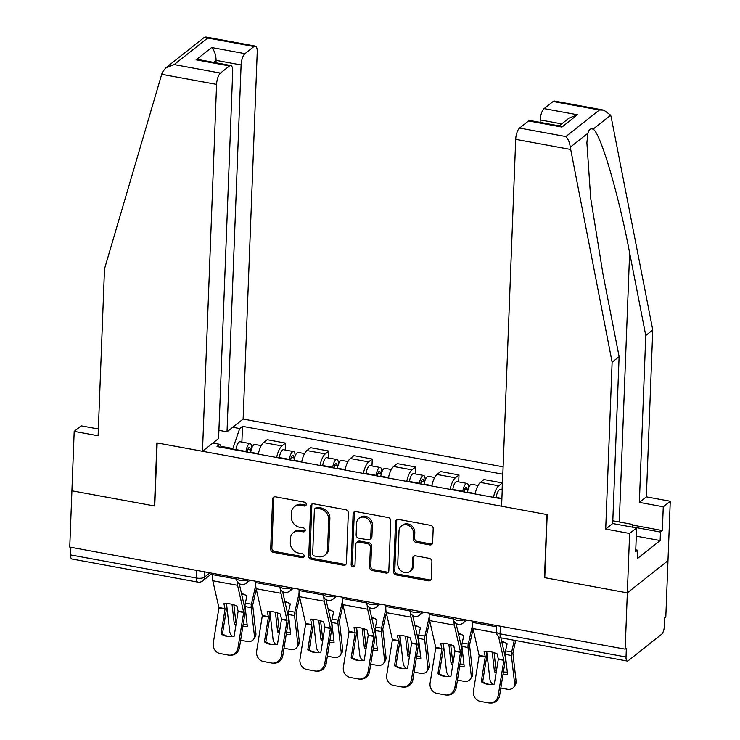 <?xml version="1.0" encoding="UTF-8"?>
<svg xmlns="http://www.w3.org/2000/svg" width="740" height="740" viewBox="0 0 740 740"><rect width="100%" height="100%" fill="white"/><g stroke="black" fill="none" stroke-linecap="round" stroke-linejoin="round"><path stroke-width="1.11" d="M306.268 504.44A2.081 1.804 -128.4 0 0 304.427 502.146L275.437 496.818A2.969 2.571 -128.4 0 0 272.598 499.093L270.683 549.071A2.969 2.571 -128.4 0 0 273.3 552.345L302.299 557.673A2.081 1.804 -128.4 0 0 302.447 553.788L298.692 553.095A9.5 8.223 -128.4 0 1 290.302 542.605L290.459 538.442A9.5 8.223 -128.4 0 1 293.29 532.606A9.5 8.223 -128.4 0 1 299.534 531.163L303.289 531.857A2.081 1.804 -128.4 0 0 303.437 527.962L299.682 527.278A9.5 8.223 -128.4 0 1 291.292 516.788L291.458 512.626A9.5 8.223 -128.4 0 1 294.289 506.78A9.5 8.223 -128.4 0 1 300.523 505.346L304.279 506.03A2.081 1.804 -128.4 0 0 306.268 504.44M429.811 544.899A2.969 2.571 -128.4 0 0 432.641 542.624L433.187 528.601A2.969 2.571 -128.4 0 0 430.56 525.326L398.361 519.406A2.969 2.571 -128.4 0 0 395.53 521.682L393.606 571.659A2.969 2.571 -128.4 0 0 396.233 574.934L428.423 580.854A2.969 2.571 -128.4 0 0 431.263 578.578L431.91 561.641A2.969 2.571 -128.4 0 0 429.293 558.367L415.51 555.832A2.969 2.571 -128.4 0 0 412.68 558.108L412.356 566.507A7.937 6.873 -128.4 0 1 409.988 571.391A7.937 6.873 -128.4 0 1 401.977 571.502A7.937 6.873 -128.4 0 1 397.759 563.824L399.017 530.922A7.937 6.873 -128.4 0 1 401.385 526.038A7.937 6.873 -128.4 0 1 409.396 525.927A7.937 6.873 -128.4 0 1 413.614 533.605L413.41 539.09A2.969 2.571 -128.4 0 0 416.028 542.365L429.811 544.899L430.995 543.956A2.969 2.571 -128.4 0 0 432.271 543.872M625.171 649.156L69.745 547.082L71.909 490.796L154.743 506.021L157.167 442.936L546.916 514.559L544.492 577.644L627.335 592.86L625.171 649.156L626.355 648.212L626.022 656.981A6.05 2.146 100.4 0 0 627.298 661.051A6.05 2.146 100.4 0 0 628.168 660.765L661.708 634.189A6.05 2.146 100.4 0 0 664.289 626.651L664.631 617.882L665.815 616.938L667.98 560.652L627.335 592.86L667.98 560.652L670.255 501.248L663.262 506.789L639.36 502.395L646.353 496.855L670.255 501.248M348.318 513.005A2.969 2.571 -128.4 0 0 345.7 509.73L313.501 503.81A2.969 2.571 -128.4 0 0 310.661 506.086L308.746 556.064A2.969 2.571 -128.4 0 0 311.364 559.338L343.564 565.258A2.969 2.571 -128.4 0 0 346.403 562.983L348.318 513.005M355.931 511.608L388.13 517.528A2.969 2.571 -128.4 0 1 390.748 520.803L388.833 570.78A2.969 2.571 -128.4 0 1 385.993 573.056L372.22 570.521A2.969 2.571 -128.4 0 1 369.593 567.247L370.37 546.98A2.969 2.571 -128.4 0 0 367.752 543.697L358.613 542.022A2.969 2.571 -128.4 0 0 355.774 544.298L354.969 565.397A2.081 1.804 -128.4 0 1 351.149 564.694L353.1 513.884A2.969 2.571 -128.4 0 1 355.931 511.608M503.117 466.838L243.127 419.053L257.224 52.189A9.074 3.228 100.4 0 0 255.3 46.084A9.074 3.228 100.4 0 0 253.987 46.518L244.986 53.659A9.074 3.228 100.4 0 0 241.101 64.963L216.089 60.366C215.978 54.964 214.489 50.69 211.631 47.527L244.986 53.659M196.812 570.438L196.526 578.051A6.05 2.146 -79.6 0 0 197.802 582.121L71.863 558.987A6.05 2.146 -79.6 0 1 70.587 554.917L196.526 578.051A6.05 2.127 2.2 0 0 204.453 577.2L209.938 572.843M70.883 547.295L70.587 554.917M276.658 457.496A13.912 4.939 -79.6 0 1 281.912 445.943L263.56 442.575A13.912 4.939 100.4 0 0 258.306 454.12M263.56 442.575L267.177 439.708L285.52 443.084L285.252 450.031M281.912 445.943L285.52 443.084M328.625 458.005L328.893 451.049L310.541 447.682L306.924 450.54A13.912 4.939 100.4 0 0 301.67 462.093M320.022 465.46A13.912 4.939 -79.6 0 1 325.276 453.916L328.893 451.049M371.989 465.969L372.257 459.022L353.905 455.646L350.298 458.513A13.912 4.939 100.4 0 0 345.043 470.057M363.386 473.434A13.912 4.939 -79.6 0 1 368.64 461.889L372.257 459.022M415.353 473.942L415.621 466.986L397.278 463.619L393.661 466.487A13.912 4.939 100.4 0 0 388.407 478.031M406.76 481.398A13.912 4.939 -79.6 0 1 412.004 469.854L415.621 466.986M458.717 481.907L458.985 474.96L440.642 471.584L437.026 474.451A13.912 4.939 100.4 0 0 431.772 485.995M450.124 489.371A13.912 4.939 -79.6 0 1 455.378 477.827L458.985 474.96M502.09 489.88L502.358 482.924L484.006 479.557L480.39 482.424A13.912 4.939 100.4 0 0 475.145 493.969M493.488 497.345A13.912 4.939 -79.6 0 1 498.741 485.791L502.358 482.924M232.813 449.439L232.85 448.523L220.946 446.331M232.758 427.276L239.704 428.553L232.85 448.523M502.83 474.183L242.489 426.342L239.704 428.553M221.528 447.367L219.799 444.324L217.014 446.535L501.887 498.88M219.799 444.324L212.852 443.047M241.888 442.067L242.489 426.342M306.12 505.096A2.081 1.804 -128.4 0 1 305.463 505.096L301.707 504.402A9.5 8.223 -128.4 0 0 295.473 505.846L294.289 506.78M293.29 532.606L294.483 531.662A9.5 8.223 -128.4 0 1 300.718 530.229L304.473 530.913A2.081 1.804 -128.4 0 0 305.121 530.922M274.161 496.901A2.969 2.571 -128.4 0 0 273.782 498.149L271.867 548.127A2.969 2.571 -128.4 0 0 274.485 551.411L303.483 556.739A2.081 1.804 -128.4 0 0 304.131 556.739M312.225 503.894A2.969 2.571 -128.4 0 0 311.855 505.152L309.93 555.13A2.969 2.571 -128.4 0 0 312.548 558.404L344.748 564.324A2.969 2.571 -128.4 0 0 346.024 564.241M316.35 508.251A2.081 1.804 -128.4 0 0 314.371 509.841L312.687 553.714A2.081 1.804 -128.4 0 0 314.519 556.008L318.478 556.73A9.5 8.223 -128.4 0 0 324.712 555.296A9.5 8.223 -128.4 0 0 327.552 549.45L328.699 519.471A9.5 8.223 -128.4 0 0 320.309 508.981L316.35 508.251L317.534 507.316A2.081 1.804 -128.4 0 0 316.174 507.631L314.99 508.565M324.712 555.296L325.896 554.352A9.5 8.223 -128.4 0 0 328.736 548.516L327.552 549.45M317.534 507.316L321.493 508.038A9.5 8.223 -128.4 0 1 329.883 518.527L328.736 548.516M356.661 542.466L357.846 541.532A2.969 2.571 -128.4 0 1 359.797 541.079L368.936 542.762A2.969 2.571 -128.4 0 1 371.554 546.037L370.777 566.304A2.969 2.571 -128.4 0 0 373.404 569.587L387.177 572.122A2.969 2.571 -128.4 0 0 388.454 572.029M354.654 511.691A2.969 2.571 -128.4 0 0 354.284 512.949L352.332 563.76A2.081 1.804 -128.4 0 0 354.821 566.054M371.184 525.946A7.937 6.873 -128.4 0 0 366.957 518.268A7.937 6.873 -128.4 0 0 358.956 518.379A7.937 6.873 -128.4 0 0 356.588 523.263L356.134 534.854A2.969 2.571 -128.4 0 0 358.761 538.137L367.9 539.812A2.969 2.571 -128.4 0 0 370.74 537.536L371.184 525.946L372.368 525.012A7.937 6.873 -128.4 0 0 368.141 517.325A7.937 6.873 -128.4 0 0 360.139 517.445L358.956 518.379M369.852 539.358L371.036 538.424A2.969 2.571 -128.4 0 0 371.924 536.602L370.74 537.536M372.368 525.012L371.924 536.602M401.385 526.038L402.569 525.104A7.937 6.873 -128.4 0 1 410.58 524.984A7.937 6.873 -128.4 0 1 414.807 532.661L414.594 538.146A2.969 2.571 -128.4 0 0 417.212 541.43L430.995 543.956M409.988 571.391L411.172 570.448A7.937 6.873 -128.4 0 0 413.54 565.563L412.356 566.507M414.233 555.916A2.969 2.571 -128.4 0 0 413.864 557.165L413.54 565.563M397.084 519.489A2.969 2.571 -128.4 0 0 396.714 520.747L394.79 570.716A2.969 2.571 -128.4 0 0 397.417 574L429.616 579.91A2.969 2.571 -128.4 0 0 430.893 579.827M241.601 593.989A18.75 17.418 117.6 0 1 241.989 594.054A18.75 17.418 117.6 0 1 245.939 595.312M256.262 589.142L252.692 605.181L255.911 633.459A9.074 6.438 32.9 0 1 255.189 636.863L253.681 639.184A9.074 6.438 -147.1 0 0 254.412 635.78L255.911 633.459M255.725 585.155L251.443 604.219A4.533 1.61 100.4 0 0 251.156 606.402A4.533 1.61 100.4 0 0 251.193 607.67L254.412 635.78M242.831 626.567A18.75 13.311 -147.1 0 0 247.345 626.401L245.079 606.55A4.533 1.61 -79.6 0 1 245.032 605.274A4.533 1.61 -79.6 0 1 245.329 603.091L246.929 595.941A18.75 17.418 117.6 0 0 245.301 594.96A18.75 17.418 117.6 0 0 241.499 593.545M233.868 604.857L235.792 621.674L234.284 624.005L232.027 604.321M253.681 639.184A9.074 6.438 -147.1 0 1 246.882 641.404L240.63 640.257M234.284 624.005A18.75 13.311 -147.1 0 0 235.968 624.791M226.496 603.535L229.668 631.239A9.074 6.438 -147.1 0 0 232.526 636.594M235.792 621.674A18.75 13.311 -147.1 0 0 236.421 621.989M243.22 624.107A18.75 13.311 -147.1 0 0 247.105 624.283M250.657 452.714L250.712 452.288A7.557 2.683 -79.6 0 1 254.865 444.453L261.211 445.619M247.317 452.103L247.438 451.215A3.626 1.286 -79.6 0 1 249.436 447.45A3.626 1.286 -79.6 0 1 250.194 449.892L251.147 450.068M245.93 451.844L245.985 451.418A7.557 2.683 -79.6 0 1 250.139 443.584A7.557 2.683 -79.6 0 1 251.748 448.125M235.921 450.013L235.986 449.578A7.557 2.683 -79.6 0 1 240.13 441.743L250.139 443.584M247.845 449.457L250.194 449.892L251.489 448.865M221.056 633.893A18.75 17.492 90.3 0 0 230.223 636.742A18.75 17.492 90.3 0 0 234.127 636.298L238.132 611.296L236.967 606.069A18.75 11.156 -153.2 0 0 230.223 603.923A18.75 11.156 -153.2 0 0 223.906 603.664L225.062 608.89L221.056 633.893L222.472 633.903L226.459 609.094A4.533 1.61 100.4 0 0 226.607 607.67A4.533 1.61 100.4 0 0 226.468 605.829L225.941 603.535M237.078 581.215A15.124 5.374 100.4 0 0 237.549 585.303L243.691 612.313L238.021 647.639L239.436 647.648A9.074 8.464 90.3 0 1 231.047 655.187L229.631 655.178A9.074 8.464 -89.7 0 0 238.021 647.639M239.224 583.582L245.088 609.251A4.533 1.61 -79.6 0 1 245.227 611.092A4.533 1.61 -79.6 0 1 245.088 612.516L239.436 647.648M212.399 573.297L212.352 574.601A15.124 5.374 100.4 0 0 212.806 580.761L218.947 607.771L213.287 643.088A9.074 8.464 -89.7 0 0 220.187 653.568L228.244 655.048A9.074 8.464 -89.7 0 0 229.631 655.178M230.936 636.733A18.75 17.492 90.3 0 1 222.472 633.903M284.965 601.953A18.75 17.418 117.6 0 1 285.363 602.018A18.75 17.418 117.6 0 1 289.303 603.276M299.635 597.106L296.055 613.146L299.284 641.432A9.074 6.438 32.9 0 1 298.553 644.827L297.045 647.158A9.074 6.438 -147.1 0 0 297.776 643.754L299.284 641.432M299.089 593.119L294.807 612.184A4.533 1.61 100.4 0 0 294.52 614.366A4.533 1.61 100.4 0 0 294.557 615.643L297.776 643.754M286.195 634.532A18.75 13.311 -147.1 0 0 290.718 634.374L288.443 614.515A4.533 1.61 -79.6 0 1 288.406 613.247A4.533 1.61 -79.6 0 1 288.693 611.064L290.302 603.905A18.75 17.418 117.6 0 0 288.665 602.924A18.75 17.418 117.6 0 0 284.863 601.518M277.232 612.831L279.156 629.648L277.648 631.969L275.4 612.295M297.045 647.158A9.074 6.438 -147.1 0 1 290.256 649.378L283.993 648.221M277.648 631.969A18.75 13.311 -147.1 0 0 279.341 632.765M269.869 611.508L273.032 639.203A9.074 6.438 -147.1 0 0 275.9 644.559M279.156 629.648A18.75 13.311 -147.1 0 0 279.785 629.962M286.593 632.08A18.75 13.311 -147.1 0 0 290.469 632.256M294.021 460.687L294.085 460.262A7.557 2.683 -79.6 0 1 298.239 452.418L304.575 453.583M290.681 460.067L290.802 459.179A3.626 1.286 -79.6 0 1 292.8 455.414A3.626 1.286 -79.6 0 1 293.567 457.857L294.52 458.032M289.294 459.818L289.358 459.392A7.557 2.683 -79.6 0 1 293.512 451.548A7.557 2.683 -79.6 0 1 295.121 456.09M279.285 457.977L279.35 457.551A7.557 2.683 -79.6 0 1 283.503 449.707L293.512 451.548M291.218 457.431L293.567 457.857L294.862 456.83M328.329 609.927A18.75 17.418 117.6 0 1 328.726 609.991A18.75 17.418 117.6 0 1 332.676 611.249M342.999 605.08L339.429 621.119L342.648 649.396A9.074 6.438 32.9 0 1 341.917 652.8L340.418 655.122A9.074 6.438 -147.1 0 0 341.14 651.718L342.648 649.396M342.454 601.093L338.18 620.157A4.533 1.61 100.4 0 0 337.884 622.34A4.533 1.61 100.4 0 0 337.93 623.607L341.14 651.718M329.559 642.505A18.75 13.311 -147.1 0 0 334.082 642.338L331.807 622.488A4.533 1.61 -79.6 0 1 331.77 621.212A4.533 1.61 -79.6 0 1 332.057 619.029L333.666 611.878A18.75 17.418 117.6 0 0 332.038 610.898A18.75 17.418 117.6 0 0 328.236 609.482M320.596 620.795L322.52 637.612L321.012 639.943L318.764 620.259M340.418 655.122A9.074 6.438 -147.1 0 1 333.62 657.342L327.358 656.195M321.012 639.943A18.75 13.311 -147.1 0 0 322.705 640.729M313.233 619.473L316.396 647.176A9.074 6.438 -147.1 0 0 319.264 652.532M322.52 637.612A18.75 13.311 -147.1 0 0 323.158 637.926M329.957 640.045A18.75 13.311 -147.1 0 0 333.842 640.22M337.385 468.651L337.449 468.226A7.557 2.683 -79.6 0 1 341.603 460.391L347.948 461.557M334.045 468.041L334.175 467.153A3.626 1.286 -79.6 0 1 336.164 463.388A3.626 1.286 -79.6 0 1 336.931 465.83L337.884 466.006M332.667 467.782L332.723 467.356A7.557 2.683 -79.6 0 1 336.876 459.522A7.557 2.683 -79.6 0 1 338.485 464.063M322.659 465.95L322.714 465.516A7.557 2.683 -79.6 0 1 326.867 457.681L336.876 459.522M334.582 465.395L336.931 465.83L338.226 464.803M161.699 74.315L162.375 72.289L165.714 67.95L174.168 64.593L220.455 73.094A9.074 3.228 100.4 0 0 216.579 84.397L161.699 74.315L104.507 268.897L98.096 435.786L74.185 431.392L71.909 490.796L154.466 505.966L156.889 442.89L202.483 451.271L216.579 84.397M74.185 431.392L81.178 425.852L98.355 429.006M243.127 419.053L227.013 431.827L241.101 64.963M202.483 451.271L218.596 438.496L232.693 71.623A9.074 3.228 100.4 0 0 230.778 65.518A9.074 3.228 100.4 0 0 229.465 65.962L220.455 73.094M218.911 430.338L227.013 431.827M215.988 62.808L216.089 60.366L213.564 62.354M229.465 65.962L196.1 59.829L200.559 59.968L230.778 65.518M253.987 46.518L207.709 38.018L205.877 37L204.249 37.407L165.714 67.95M639.36 502.395L645.77 335.516L652.763 329.975L611.212 117.234L610.694 115.2L603.849 110.131L599.391 109.992L553.113 101.482A9.074 3.228 -79.6 0 1 554.427 101.047L603.849 110.131M645.77 335.516L629.629 252.858C618.529 193.862 600.334 132.321 593.054 129.176C590.649 128.113 588.929 129.472 587.893 133.265L586.885 142.774L590.696 198.218L602.971 273.994L619.112 356.643L612.702 523.532L636.604 527.925L635.688 551.679L637.584 550.181L637.26 558.663L660.135 540.542L660.459 532.051L633.033 527.019M652.763 329.975L646.353 496.855M519.573 128.066L565.86 136.567C568.218 139.009 569.689 142.57 570.263 147.242L612.119 362.184L605.709 529.072L629.611 533.466L627.335 592.86L544.77 577.69L547.193 514.615L501.6 506.234L515.697 139.361A9.074 3.228 -79.6 0 1 519.573 128.066L528.582 120.925A9.074 3.228 -79.6 0 1 529.896 120.49L560.115 126.04L561.938 127.058L528.582 120.925M629.611 533.466L636.604 527.925M632.367 525.039L662.356 530.552L663.262 506.789M662.356 530.552L660.459 532.051M605.709 529.072L612.702 523.532M612.119 362.184L619.112 356.643M561.725 123.876L540.219 119.926A9.074 3.228 -79.6 0 1 544.104 108.623L553.113 101.482M540.219 119.926L540.126 122.368M635.762 549.848L637.584 550.181M660.135 540.542L636.289 536.158M544.104 108.623L577.459 114.756L569.005 118.113L559.209 125.874M612.803 520.793L632.127 524.346L633.126 527.287M264.421 641.867A18.75 17.492 90.3 0 0 273.596 644.716A18.75 17.492 90.3 0 0 277.491 644.263L281.496 619.26L280.34 614.043A18.75 11.156 -153.2 0 0 273.587 611.897A18.75 11.156 -153.2 0 0 267.269 611.638L268.426 616.864L264.421 641.867L265.836 641.876L269.822 617.058A4.533 1.61 100.4 0 0 269.971 615.643A4.533 1.61 100.4 0 0 269.832 613.793L269.305 611.508M280.442 589.188A15.124 5.374 100.4 0 0 280.913 593.277L287.055 620.287L281.394 655.603L282.81 655.612A9.074 8.464 90.3 0 1 274.411 663.151L272.995 663.142A9.074 8.464 -89.7 0 0 281.394 655.603M282.588 591.556L288.461 617.216A4.533 1.61 -79.6 0 1 288.591 619.066A4.533 1.61 -79.6 0 1 288.452 620.481L282.81 655.612M255.772 581.27L255.716 582.574A15.124 5.374 100.4 0 0 256.17 588.726L262.312 615.736L256.65 651.061A9.074 8.464 -89.7 0 0 263.551 661.532L271.617 663.012A9.074 8.464 -89.7 0 0 272.995 663.142M274.3 644.697A18.75 17.492 90.3 0 1 265.836 641.876M307.794 649.831A18.75 17.492 90.3 0 0 316.961 652.68A18.75 17.492 90.3 0 0 320.855 652.236L324.86 627.233L323.704 622.007A18.75 11.156 -153.2 0 0 316.951 619.861A18.75 11.156 -153.2 0 0 310.634 619.611L311.799 624.828L307.794 649.831L309.209 649.84L313.196 625.032A4.533 1.61 100.4 0 0 313.335 623.607A4.533 1.61 100.4 0 0 313.196 621.766L312.678 619.473M323.815 597.152A15.124 5.374 100.4 0 0 324.277 601.241L330.419 628.251L324.758 663.577L326.174 663.586A9.074 8.464 90.3 0 1 317.784 671.125L316.359 671.115A9.074 8.464 -89.7 0 0 324.758 663.577M325.952 599.529L331.825 625.189A4.533 1.61 -79.6 0 1 331.964 627.03A4.533 1.61 -79.6 0 1 331.816 628.454L326.174 663.586M299.136 589.234L299.08 590.538A15.124 5.374 100.4 0 0 299.534 596.699L305.675 623.709L300.014 659.026A9.074 8.464 -89.7 0 0 306.915 669.506L314.981 670.986A9.074 8.464 -89.7 0 0 316.359 671.115M317.664 652.671A18.75 17.492 90.3 0 1 309.209 649.84M371.702 617.891A18.75 17.418 117.6 0 1 372.091 617.956A18.75 17.418 117.6 0 1 376.04 619.213M386.363 613.053L382.793 629.083L386.012 657.37A9.074 6.438 32.9 0 1 385.29 660.765L383.782 663.096A9.074 6.438 -147.1 0 0 384.504 659.692L386.012 657.37M385.818 609.057L381.544 628.121A4.533 1.61 100.4 0 0 381.257 630.304A4.533 1.61 100.4 0 0 381.294 631.581L384.504 659.692M372.923 650.469A18.75 13.311 -147.1 0 0 377.446 650.312L375.18 630.452A4.533 1.61 -79.6 0 1 375.134 629.185A4.533 1.61 -79.6 0 1 375.43 627.002L377.03 619.843A18.75 17.418 117.6 0 0 375.402 618.871A18.75 17.418 117.6 0 0 371.6 617.456M363.96 628.769L365.884 645.585L364.385 647.907L362.128 628.232M383.782 663.096A9.074 6.438 -147.1 0 1 376.984 665.316L370.731 664.159M364.385 647.907A18.75 13.311 -147.1 0 0 366.069 648.702M356.597 627.446L359.769 655.14A9.074 6.438 -147.1 0 0 362.628 660.505M365.884 645.585A18.75 13.311 -147.1 0 0 366.522 645.9M373.321 648.018A18.75 13.311 -147.1 0 0 377.206 648.194M380.758 476.625L380.813 476.199A7.557 2.683 -79.6 0 1 384.967 468.355L391.312 469.521M377.409 476.014L377.539 475.117A3.626 1.286 -79.6 0 1 379.528 471.352A3.626 1.286 -79.6 0 1 380.295 473.794L381.248 473.97M376.031 475.755L376.087 475.33A7.557 2.683 -79.6 0 1 380.24 467.486A7.557 2.683 -79.6 0 1 381.849 472.028M366.022 473.915L366.078 473.489A7.557 2.683 -79.6 0 1 370.231 465.654L380.24 467.486M377.946 473.369L380.295 473.794L381.59 472.768M415.066 625.864A18.75 17.418 117.6 0 1 415.464 625.929A18.75 17.418 117.6 0 1 419.404 627.187M429.736 621.017L426.157 637.057L429.376 665.334A9.074 6.438 32.9 0 1 428.654 668.738L427.147 671.06A9.074 6.438 -147.1 0 0 427.877 667.665L429.376 665.334M429.191 617.03L424.908 636.095A4.533 1.61 100.4 0 0 424.621 638.278A4.533 1.61 100.4 0 0 424.658 639.554L427.877 667.665M416.296 658.443A18.75 13.311 -147.1 0 0 420.81 658.276L418.544 638.426A4.533 1.61 -79.6 0 1 418.507 637.149A4.533 1.61 -79.6 0 1 418.794 634.966L420.403 627.816A18.75 17.418 117.6 0 0 418.766 626.836A18.75 17.418 117.6 0 0 414.964 625.42M407.333 636.733L409.257 653.559L407.749 655.88L405.502 636.197M427.147 671.06A9.074 6.438 -147.1 0 1 420.357 673.28L414.095 672.133M407.749 655.88A18.75 13.311 -147.1 0 0 409.433 656.667M399.961 635.41L403.134 663.114A9.074 6.438 -147.1 0 0 406.001 668.47M409.257 653.559A18.75 13.311 -147.1 0 0 409.886 653.873M416.685 655.982A18.75 13.311 -147.1 0 0 420.57 656.158M424.122 484.589L424.177 484.163A7.557 2.683 -79.6 0 1 428.331 476.329L434.676 477.494M420.783 483.979L420.903 483.091A3.626 1.286 -79.6 0 1 422.901 479.326A3.626 1.286 -79.6 0 1 423.668 481.768L424.612 481.944M419.395 483.729L419.46 483.294A7.557 2.683 -79.6 0 1 423.613 475.459A7.557 2.683 -79.6 0 1 425.213 480.001M409.387 481.888L409.451 481.463A7.557 2.683 -79.6 0 1 413.605 473.618L423.613 475.459M421.31 481.333L423.668 481.768L424.964 480.741M458.43 633.829A18.75 17.418 117.6 0 1 458.828 633.903A18.75 17.418 117.6 0 1 462.768 635.16M473.101 628.991L469.53 645.021L472.749 673.308A9.074 6.438 32.9 0 1 472.018 676.702L470.511 679.033A9.074 6.438 -147.1 0 0 471.241 675.629L472.749 673.308M472.555 624.995L468.281 644.059A4.533 1.61 100.4 0 0 467.985 646.242A4.533 1.61 100.4 0 0 468.022 647.519L471.241 675.629M459.66 666.407A18.75 13.311 -147.1 0 0 464.184 666.25L461.908 646.399A4.533 1.61 -79.6 0 1 461.871 645.123A4.533 1.61 -79.6 0 1 462.158 642.94L463.767 635.78A18.75 17.418 117.6 0 0 462.139 634.809A18.75 17.418 117.6 0 0 458.328 633.394M450.697 644.707L452.621 661.523L451.113 663.845L448.865 644.17M470.511 679.033A9.074 6.438 -147.1 0 1 463.721 681.253L457.459 680.106M451.113 663.845A18.75 13.311 -147.1 0 0 452.806 664.64M443.334 643.384L446.498 671.087A9.074 6.438 -147.1 0 0 449.365 676.443M452.621 661.523A18.75 13.311 -147.1 0 0 453.25 661.837M460.058 663.956A18.75 13.311 -147.1 0 0 463.934 664.132M467.486 492.562L467.55 492.137A7.557 2.683 -79.6 0 1 471.704 484.293L478.049 485.459M464.147 491.952L464.267 491.055A3.626 1.286 -79.6 0 1 466.265 487.29A3.626 1.286 -79.6 0 1 467.033 489.732L467.985 489.908M462.759 491.693L462.824 491.268A7.557 2.683 -79.6 0 1 466.977 483.424A7.557 2.683 -79.6 0 1 468.587 487.965M452.75 489.852L452.815 489.427A7.557 2.683 -79.6 0 1 456.969 481.592L466.977 483.424M464.683 489.307L467.033 489.732L468.328 488.705M351.158 657.805A18.75 17.492 90.3 0 0 360.325 660.654A18.75 17.492 90.3 0 0 364.219 660.2L368.224 635.207L367.068 629.981A18.75 11.156 -153.2 0 0 360.325 627.835A18.75 11.156 -153.2 0 0 354.007 627.576L355.163 632.802L351.158 657.805L352.573 657.814L356.56 632.996A4.533 1.61 100.4 0 0 356.699 631.581A4.533 1.61 100.4 0 0 356.569 629.731L356.042 627.446M367.179 605.126A15.124 5.374 100.4 0 0 367.641 609.214L373.783 636.224L368.122 671.541L369.538 671.55A9.074 8.464 90.3 0 1 361.148 679.089L359.733 679.08A9.074 8.464 -89.7 0 0 368.122 671.541M369.325 607.494L375.189 633.153A4.533 1.61 -79.6 0 1 375.328 635.003A4.533 1.61 -79.6 0 1 375.18 636.418L369.538 671.55M342.5 597.208L342.454 598.512A15.124 5.374 100.4 0 0 342.907 604.663L349.049 631.673L343.379 666.999A9.074 8.464 -89.7 0 0 350.288 677.47L358.345 678.95A9.074 8.464 -89.7 0 0 359.733 679.08M361.037 660.635A18.75 17.492 90.3 0 1 352.573 657.814M394.522 665.769A18.75 17.492 90.3 0 0 403.689 668.618A18.75 17.492 90.3 0 0 407.592 668.174L411.597 643.171L410.441 637.945A18.75 11.156 -153.2 0 0 403.689 635.799A18.75 11.156 -153.2 0 0 397.371 635.549L398.527 640.766L394.522 665.769L395.937 665.778L399.924 640.97A4.533 1.61 100.4 0 0 400.072 639.554A4.533 1.61 100.4 0 0 399.933 637.704L399.406 635.41M410.543 613.099A15.124 5.374 100.4 0 0 411.014 617.179L417.157 644.198L411.486 679.514L412.911 679.524A9.074 8.464 90.3 0 1 404.512 687.062L403.096 687.053A9.074 8.464 -89.7 0 0 411.486 679.514M412.689 615.467L418.562 641.127A4.533 1.61 -79.6 0 1 418.692 642.977A4.533 1.61 -79.6 0 1 418.553 644.392L412.911 679.524M385.864 605.181L385.818 606.476A15.124 5.374 100.4 0 0 386.271 612.637L392.413 639.647L386.752 674.963A9.074 8.464 -89.7 0 0 393.652 685.443L401.718 686.923A9.074 8.464 -89.7 0 0 403.096 687.053M404.401 668.609A18.75 17.492 90.3 0 1 395.937 665.778M437.886 673.742A18.75 17.492 90.3 0 0 447.062 676.591A18.75 17.492 90.3 0 0 450.956 676.138L454.961 651.145L453.805 645.918A18.75 11.156 -153.2 0 0 447.053 643.772A18.75 11.156 -153.2 0 0 440.735 643.513L441.891 648.74L437.886 673.742L439.31 673.752L443.288 648.934A4.533 1.61 100.4 0 0 443.436 647.519A4.533 1.61 100.4 0 0 443.297 645.668L442.779 643.384M453.907 621.063A15.124 5.374 100.4 0 0 454.379 625.152L460.521 652.162L454.86 687.488L456.275 687.488A9.074 8.464 90.3 0 1 447.876 695.027L446.461 695.027A9.074 8.464 -89.7 0 0 454.86 687.488M456.053 623.432L461.927 649.091A4.533 1.61 -79.6 0 1 462.065 650.941A4.533 1.61 -79.6 0 1 461.917 652.356L456.275 687.488M429.237 613.146L429.182 614.45A15.124 5.374 100.4 0 0 429.635 620.601L435.777 647.62L430.116 682.937A9.074 8.464 -89.7 0 0 437.016 693.408L445.082 694.888A9.074 8.464 -89.7 0 0 446.461 695.027M447.765 676.582A18.75 17.492 90.3 0 1 439.31 673.752M501.803 641.802A18.75 17.418 117.6 0 1 502.192 641.867A18.75 17.418 117.6 0 1 506.141 643.125M515.66 640.535L512.894 653.161L516.113 681.272A9.074 6.438 32.9 0 1 515.382 684.676L513.884 686.998A9.074 6.438 -147.1 0 0 514.605 683.603L516.113 681.272M514.282 640.285L511.645 652.033A4.533 1.61 100.4 0 0 511.349 654.216A4.533 1.61 100.4 0 0 511.396 655.492L514.605 683.603M503.024 674.38A18.75 13.311 -147.1 0 0 507.548 674.214L505.281 654.364A4.533 1.61 -79.6 0 1 505.235 653.096A4.533 1.61 -79.6 0 1 505.531 650.904L507.131 643.754A18.75 17.418 117.6 0 0 505.503 642.773A18.75 17.418 117.6 0 0 501.702 641.358M494.061 652.671L495.985 669.496L494.477 671.818L492.23 652.134M513.884 686.998A9.074 6.438 -147.1 0 1 507.085 689.218L500.823 688.071M494.477 671.818A18.75 13.311 -147.1 0 0 496.17 672.614M486.698 651.357L489.871 679.052A9.074 6.438 -147.1 0 0 492.729 684.408M495.985 669.496A18.75 13.311 -147.1 0 0 496.623 669.811M503.422 671.92A18.75 13.311 -147.1 0 0 507.307 672.096M496.124 497.826L496.179 497.4A7.557 2.683 -79.6 0 1 500.332 489.556L502.229 489.908M481.259 681.707A18.75 17.492 90.3 0 0 490.426 684.555A18.75 17.492 90.3 0 0 494.32 684.112L498.325 659.109L497.169 653.883A18.75 11.156 -153.2 0 0 490.416 651.737A18.75 11.156 -153.2 0 0 484.108 651.487L485.264 656.713L481.259 681.707L482.674 681.716L486.661 656.907A4.533 1.61 100.4 0 0 486.8 655.492A4.533 1.61 100.4 0 0 486.67 653.642L486.143 651.348M498.529 636.567L503.885 660.135L498.224 695.452L499.639 695.461A9.074 8.464 90.3 0 1 491.249 703L489.834 702.991A9.074 8.464 -89.7 0 0 498.224 695.452M500.888 637.806L505.291 657.065A4.533 1.61 -79.6 0 1 505.429 658.915A4.533 1.61 -79.6 0 1 505.281 660.33L499.639 695.461M472.601 621.119L472.555 622.414A15.124 5.374 100.4 0 0 473.008 628.574L479.15 655.585L473.48 690.91A9.074 8.464 -89.7 0 0 480.39 701.381L488.446 702.861A9.074 8.464 -89.7 0 0 489.834 702.991M491.138 684.546A18.75 17.492 90.3 0 1 482.674 681.716M204.656 571.872L204.453 577.2A6.05 5.236 -128.4 0 1 202.649 580.918L212.288 573.278M455.378 477.827L437.026 474.451M412.004 469.854L393.661 466.487M368.64 461.889L350.298 458.513M325.276 453.916L306.924 450.54M498.741 485.791L480.39 482.424M236.449 577.718L236.43 578.255A6.05 2.127 2.2 0 0 240.796 580.475A6.05 2.127 2.2 0 0 247.632 579.771M248.011 579.846A6.05 5.236 51.6 0 1 246.235 583.231L250.037 580.216M279.822 585.692L279.794 586.228A6.05 2.127 2.2 0 0 284.16 588.448A6.05 2.127 2.2 0 0 290.996 587.745M323.186 593.656L323.167 594.192A6.05 2.127 2.2 0 0 327.533 596.412A6.05 2.127 2.2 0 0 334.36 595.709M366.55 601.629L366.531 602.166A6.05 2.127 2.2 0 0 370.897 604.386A6.05 2.127 2.2 0 0 377.733 603.683M409.923 609.594L409.895 610.13A6.05 2.127 2.2 0 0 414.261 612.35A6.05 2.127 2.2 0 0 421.097 611.647M453.287 617.567L453.269 618.104A6.05 2.127 2.2 0 0 457.625 620.324A6.05 2.127 2.2 0 0 464.461 619.62M291.375 587.81A6.05 5.236 51.6 0 1 289.599 591.195L293.401 588.189M334.748 595.783A6.05 5.236 51.6 0 1 332.963 599.169L336.765 596.153M378.112 603.748A6.05 5.236 51.6 0 1 376.327 607.133L380.138 604.127M421.476 611.721A6.05 5.236 51.6 0 1 419.7 615.107L423.502 612.091M464.85 619.695A6.05 5.236 51.6 0 1 463.064 623.071L466.866 620.065M500.379 626.216L500.083 633.838L626.022 656.981M496.651 625.531L496.411 631.729A6.05 2.127 2.2 0 0 500.083 633.838A6.05 2.146 -79.6 0 0 501.368 637.908L627.298 661.051M301.707 504.402L300.523 505.346M304.473 530.913L303.289 531.857M300.718 530.229L299.534 531.163M303.483 556.739L302.299 557.673M274.485 551.411L273.3 552.345M271.867 548.127L270.683 549.071M273.782 498.149L272.598 499.093M305.463 505.096L304.279 506.03M344.748 564.324L343.564 565.258M312.548 558.404L311.364 559.338M309.93 555.13L308.746 556.064M311.855 505.152L310.661 506.086M329.883 518.527L328.699 519.471M321.493 508.038L320.309 508.981M387.177 572.122L385.993 573.056M373.404 569.587L372.22 570.521M370.777 566.304L369.593 567.247M371.554 546.037L370.37 546.98M368.936 542.762L367.752 543.697M359.797 541.079L358.613 542.022M352.332 563.76L351.149 564.694M354.284 512.949L353.1 513.884M417.212 541.43L416.028 542.365M414.594 538.146L413.41 539.09M414.807 532.661L413.614 533.605M413.864 557.165L412.68 558.108M429.616 579.91L428.423 580.854M397.417 574L396.233 574.934M394.79 570.716L393.606 571.659M396.714 520.747L395.53 521.682M251.193 607.67L245.079 606.55M251.443 604.219L245.329 603.091M250.712 452.288L258.399 453.703M235.986 449.578L245.985 451.418M238.114 611.046L243.673 612.073M218.929 607.522L225.043 608.65M212.806 580.761L237.549 585.303M238.104 611.481L243.673 612.507M218.929 607.956L225.043 609.085M212.352 574.601L236.449 579.032M294.557 615.643L288.443 614.515M294.807 612.184L288.693 611.064M294.085 460.262L301.763 461.668M279.35 457.551L289.358 459.392M337.93 623.607L331.807 622.488M338.18 620.157L332.057 619.029M337.449 468.226L345.127 469.641M322.714 465.516L332.723 467.356M207.709 38.018L174.168 64.593M196.1 59.829L211.631 47.527M610.694 115.2L593.054 129.176M587.893 133.265L570.263 147.242M565.86 136.567L599.391 109.992M577.459 114.756L561.938 127.058M570.568 149.452L515.697 139.361M619.288 521.987L629.629 252.858M281.478 619.019L287.037 620.037M262.293 615.495L268.407 616.614M256.17 588.726L280.913 593.277M281.478 619.454L287.037 620.471M262.293 615.93L268.407 617.049M255.716 582.574L279.822 586.996M324.841 626.984L330.401 628.01M305.657 623.459L311.781 624.588M299.534 596.699L324.277 601.241M324.841 627.418L330.401 628.445M305.657 623.894L311.781 625.023M299.08 590.538L323.186 594.969M381.294 631.581L375.18 630.452M381.544 628.121L375.43 627.002M380.813 476.199L388.491 477.605M366.078 473.489L376.087 475.33M424.658 639.554L418.544 638.426M424.908 636.095L418.794 634.966M424.177 484.163L431.864 485.579M409.451 481.463L419.46 483.294M468.022 647.519L461.908 646.399M468.281 644.059L462.158 642.94M467.55 492.137L475.228 493.543M452.815 489.427L462.824 491.268M368.206 634.957L373.765 635.975M349.03 631.433L355.144 632.552M342.907 604.663L367.641 609.214M368.206 635.392L373.765 636.409M349.03 631.868L355.144 632.987M342.454 598.512L366.55 602.943M411.579 642.921L417.138 643.948M392.394 639.397L398.509 640.526M386.271 612.637L411.014 617.179M411.579 643.356L417.138 644.383M392.394 639.832L398.509 640.96M385.818 606.476L409.914 610.907M454.943 650.895L460.502 651.912M435.758 647.37L441.882 648.49M429.635 620.601L454.379 625.152M454.943 651.33L460.502 652.347M435.758 647.805L441.873 648.924M429.182 614.45L453.287 618.88M511.396 655.492L505.281 654.364M511.645 652.033L505.531 650.904M496.179 497.4L501.896 498.446M498.307 658.868L503.866 659.886M479.132 655.335L485.246 656.463M473.008 628.574L496.485 632.885M498.307 659.303L503.866 660.321M479.132 655.779L485.246 656.898M472.555 622.414L496.605 626.836M236.43 578.255A6.05 6.05 0 0 0 246.235 583.231M279.794 586.228A6.05 6.05 0 0 0 289.599 591.195M323.167 594.192A6.05 6.05 0 0 0 332.963 599.169M366.531 602.166A6.05 6.05 0 0 0 376.327 607.133M409.895 610.13A6.05 6.05 0 0 0 419.7 615.107M453.269 618.104A6.05 6.05 0 0 0 463.064 623.071M496.411 631.729A6.05 6.05 0 0 0 501.368 637.908M197.802 582.121A6.05 6.05 0 0 0 202.649 580.918M205.877 37L255.3 46.084"/></g></svg>

